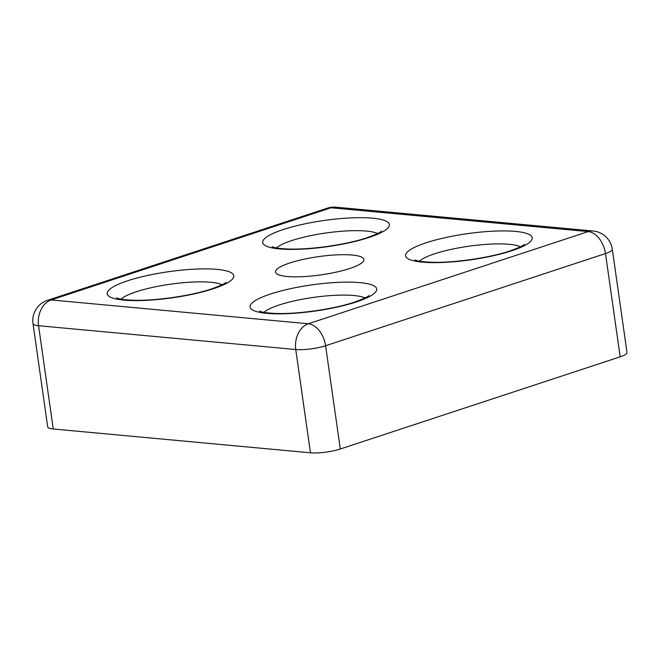 <?xml version="1.0" encoding="UTF-8"?>
<svg xmlns="http://www.w3.org/2000/svg" width="660" height="660" viewBox="0 0 660 660"><rect width="100%" height="100%" fill="white"/><g stroke="black" fill="none" stroke-linecap="round" stroke-linejoin="round"><path stroke-width="0.99" d="M53.254 428.992A21.318 4.397 171.9 0 1 47.701 426.871L33 323.598A21.318 4.397 171.9 0 0 38.56 325.718L53.254 428.992L310.456 452.801A21.318 4.397 171.9 0 0 340.296 449.006L620.177 356.837A21.318 4.397 171.9 0 0 627 352.506L612.298 249.233A21.318 4.397 171.9 0 1 605.484 253.564L620.177 356.837M349.635 268.537A44.649 9.207 171.9 0 1 302.527 276.664A44.649 9.207 171.9 0 1 275.509 272.052A44.649 9.207 171.9 0 1 318.417 256.649A44.649 9.207 171.9 0 1 363.916 259.471A44.649 9.207 171.9 0 1 349.635 268.537M612.298 249.233A21.318 21.318 0 0 0 593.159 231.008A21.318 15.766 -84.7 0 0 588.258 231.586L308.368 323.755L51.166 299.945L331.056 207.768L588.258 231.586A21.318 13.662 71.8 0 1 605.484 253.564L325.594 345.733L340.296 449.006M593.159 231.008L335.965 207.199A21.318 15.766 -84.7 0 0 331.056 207.768A21.318 13.662 -108.2 0 0 327.327 208.172L47.438 300.341A21.318 13.662 71.8 0 1 51.166 299.945A21.318 15.766 -84.7 0 0 38.56 325.718L295.754 349.528A21.318 15.766 -84.7 0 1 308.368 323.755A21.318 13.662 -108.2 0 1 325.594 345.733A21.318 4.397 171.9 0 1 295.754 349.528L310.456 452.801M213.386 288.717A63.962 13.192 171.9 0 1 108.694 296.068A63.962 13.192 171.9 0 1 189.486 269.462A63.962 13.192 171.9 0 1 213.386 288.717M368.882 237.517A63.962 13.192 171.9 0 1 264.182 244.868A63.962 13.192 171.9 0 1 344.982 218.254A63.962 13.192 171.9 0 1 368.882 237.517M356.276 301.95A63.962 13.192 171.9 0 1 251.575 309.301A63.962 13.192 171.9 0 1 332.376 282.695A63.962 13.192 171.9 0 1 356.276 301.95M511.764 250.742A63.962 13.192 171.9 0 1 407.072 258.093A63.962 13.192 171.9 0 1 487.864 231.487A63.962 13.192 171.9 0 1 511.764 250.742M419.405 261.146A53.303 10.989 171.9 0 1 468.823 246.221A53.303 10.989 171.9 0 1 520.443 246.766M276.515 247.921A53.303 10.989 171.9 0 1 325.933 232.988A53.303 10.989 171.9 0 1 377.553 233.541M121.027 299.12A53.303 10.989 171.9 0 1 170.445 284.196A53.303 10.989 171.9 0 1 222.065 284.74M263.909 312.353A53.303 10.989 171.9 0 1 313.335 297.429A53.303 10.989 171.9 0 1 364.947 297.974M47.438 300.341A21.318 21.318 0 0 0 33 323.598M335.965 207.199A21.318 21.318 0 0 0 327.327 208.172M116.548 297.883L117.785 298.361C120.458 299.252 125.227 299.863 132.107 300.185C154.267 301.199 191.26 295.845 211.522 288.923C220.621 285.582 225.448 283.379 226.009 282.307M272.044 246.675L273.281 247.153C275.946 248.053 280.723 248.663 287.603 248.985C309.754 249.991 346.756 244.637 367.018 237.715C376.109 234.374 380.944 232.172 381.505 231.099M259.438 311.116L260.675 311.586C263.34 312.485 268.117 313.096 274.997 313.417C297.157 314.432 334.15 309.078 354.412 302.148C363.512 298.815 368.338 296.604 368.899 295.531M414.934 259.908L416.171 260.387C418.836 261.277 423.613 261.888 430.493 262.21C452.644 263.224 489.646 257.87 509.899 250.948C518.999 247.607 523.834 245.396 524.395 244.332"/></g></svg>
